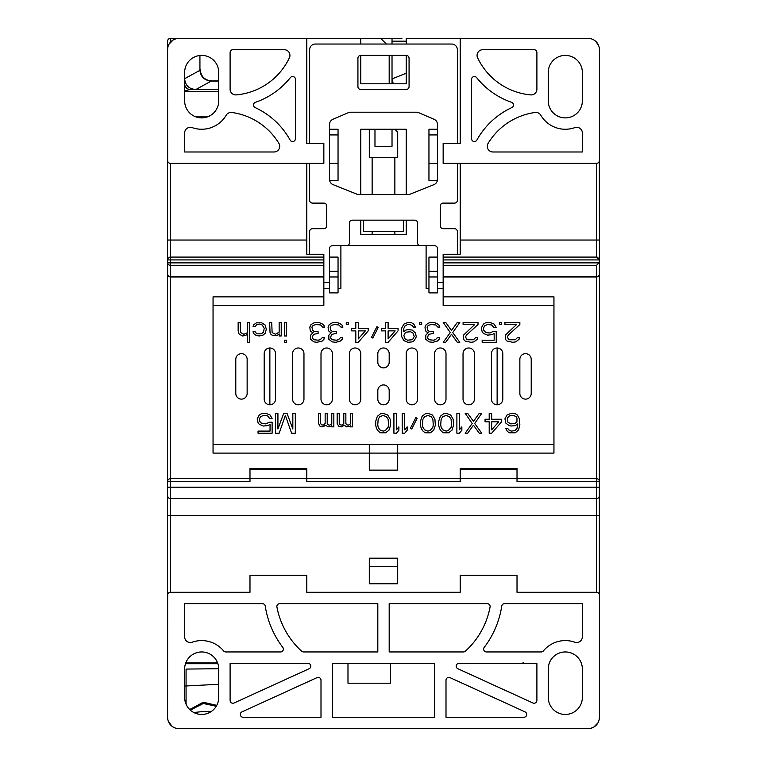 <?xml version="1.0" encoding="UTF-8"?>
<svg xmlns="http://www.w3.org/2000/svg" width="767" height="767" viewBox="0 0 767 767"><rect width="100%" height="100%" fill="white"/><g stroke="black" fill="none" stroke-linecap="round" stroke-linejoin="round"><path stroke-width="1.15" d="M194.013 712.62A71.015 71.015 0 0 1 210.858 711.776M181.626 38.35L170.447 38.35A2.838 2.838 -0 0 0 167.599 41.188L167.599 47.506M360.778 44.035L360.778 38.35L178.97 38.35A11.361 11.361 0 0 0 167.599 49.711L167.647 160.993M306.8 163.342L306.8 254.251L323.847 254.251L323.847 265.296L170.447 265.296A2.838 2.445 180 0 1 167.599 262.86L167.599 160.504A2.838 2.838 0 0 0 170.447 163.342L323.847 163.342L323.847 143.458L306.8 143.458L306.8 38.35L306.8 143.458M323.847 276.571L170.447 276.571A2.838 2.445 180 0 1 167.599 274.135A2.838 2.838 0 0 0 170.447 276.973L170.447 262.86L167.599 262.86L167.599 481.503A2.838 2.838 0 0 1 170.447 478.666L249.984 478.666L249.984 481.503L167.599 481.503L167.599 487.189L170.447 487.189L170.447 276.973L323.847 276.973L323.847 265.296M306.8 592.297L460.2 592.297L306.8 592.297L306.8 575.25L249.984 575.25L249.984 592.297L170.447 592.297A2.838 2.838 0 0 0 167.599 595.134L167.599 487.189M167.647 594.646L167.599 717.289A11.361 11.361 0 0 0 178.97 728.65L588.03 728.65A11.361 11.361 0 0 0 599.401 717.289L599.401 595.134A2.838 2.838 0 0 0 596.553 592.297L517.016 592.297L517.016 575.25L460.2 575.25L460.2 592.297M167.599 274.135L167.599 265.612L167.647 274.624M218.739 89.48L190.331 89.48A5.685 5.685 0 0 1 184.646 83.804M200.273 69.922A11.361 11.361 0 0 1 200.273 69.596L200.283 70.094C201.079 76.575 204.799 80.199 211.452 80.957L195.93 89.48C188.998 89.058 185.24 85.453 184.646 78.675L199.938 70.334C200.714 76.911 204.521 80.487 211.356 81.072L218.739 81.072M199.928 55.483L199.938 70.334A5.685 0.662 177.5 0 0 200.283 70.094M186.065 704.211L186.065 669.073L218.739 668.719M523.525 662.477A2.838 2.838 90 0 1 521.522 663.311L521.656 663.311M599.343 718.343L599.2 719.408M598.941 720.462L598.116 722.533M598.049 722.648L597.531 723.521M591.587 728.084L590.408 728.401M548.261 697.404A17.047 17.047 0 0 0 565.308 714.451A17.047 17.047 0 0 0 582.354 697.404L582.354 668.997A17.047 17.047 0 0 0 565.308 651.95A17.047 17.047 0 0 0 548.261 668.997L548.261 697.404M184.646 697.404A17.047 17.047 0 0 0 201.692 714.451A17.047 17.047 0 0 0 218.739 697.404L218.739 668.997A17.047 17.047 0 0 0 201.692 651.95A17.047 17.047 0 0 0 184.646 668.997L184.646 697.404M434.63 717.289L434.63 663.311L332.37 663.311L332.37 717.289L434.63 717.289M450.018 677.635L525.012 711.862A2.838 2.838 0 0 1 523.832 717.289L446.001 717.289L446.001 680.224A2.838 2.838 0 0 1 450.018 677.635M532.883 702.965L457.88 668.738A2.838 2.838 0 0 1 459.059 663.311L536.9 663.311L536.9 700.376A2.838 2.838 0 0 1 532.883 702.965M320.999 717.289L320.999 680.224A2.838 2.838 0 0 0 316.982 677.635L241.989 711.862A2.838 2.838 0 0 0 243.168 717.289L320.999 717.289M309.12 668.738L234.117 702.965A2.838 2.838 0 0 1 230.1 700.376L230.1 663.311L307.941 663.311A2.838 2.838 0 0 1 309.12 668.738M490.075 607.023A79.538 79.538 0 0 1 465.339 651.212A2.838 2.838 0 0 1 463.431 651.95L389.185 651.95L389.185 603.658L487.285 603.658A2.838 2.838 0 0 1 490.075 607.023M377.815 603.658L279.715 603.658A2.838 2.838 0 0 0 276.925 607.023A79.538 79.538 0 0 0 301.661 651.212A2.838 2.838 0 0 0 303.569 651.95L377.815 651.95L377.815 603.658M574.78 642.209A28.408 28.408 0 0 0 543.391 650.915A2.838 2.838 0 0 1 541.205 651.95L486.47 651.95A2.838 2.838 0 0 1 484.217 647.386A90.899 90.899 0 0 0 501.762 606.064A2.838 2.838 0 0 1 504.571 603.658L582.354 603.658L582.354 636.859A5.685 5.685 0 0 1 574.78 642.209M184.646 603.658L184.646 636.859A5.685 5.685 0 0 0 192.22 642.209A28.408 28.408 0 0 1 223.609 650.915A2.838 2.838 0 0 0 225.795 651.95L280.53 651.95A2.838 2.838 0 0 0 282.783 647.386A90.899 90.899 0 0 1 265.238 606.064A2.838 2.838 0 0 0 262.429 603.658L184.646 603.658M599.353 594.646L599.401 265.612M249.984 592.297L170.447 592.297L170.447 515.597L596.553 515.597L596.553 592.297L517.016 592.297M167.599 515.597L170.447 515.597L170.447 498.55A2.838 2.838 -0 0 1 167.599 495.712A2.838 2.838 -0 0 0 170.447 498.55L596.553 498.55A2.838 2.838 180 0 0 599.401 495.712A2.838 2.838 180 0 1 596.553 498.55L596.553 487.189L599.401 487.189M167.647 481.014L167.599 481.503M323.847 257.089L170.447 257.089A2.838 2.838 0 0 0 167.599 259.927L170.447 259.927L170.447 240.042L306.8 240.042M213.053 444.572L369.301 444.572L369.301 453.096L213.053 453.096L213.053 296.858L323.847 296.858L323.847 305.381L213.053 305.381M323.847 296.858L323.847 276.973M218.739 100.851A17.047 17.047 0 0 1 201.692 117.888A17.047 17.047 0 0 1 184.646 100.851L184.646 72.443A17.047 17.047 0 0 1 201.692 55.397A17.047 17.047 0 0 1 218.739 72.443L218.739 100.851M255.421 102.318A76.7 76.7 0 0 0 290.377 77.592A2.838 2.838 0 0 1 295.439 79.356L295.439 138.693A2.838 2.838 0 0 1 290.108 140.064A76.7 76.7 0 0 0 255.162 107.581A2.838 2.838 0 0 1 255.421 102.318M231.855 112.481A65.339 65.339 0 0 1 278.881 143.352A5.685 5.685 0 0 1 274.03 151.981L184.646 151.981L184.646 132.988A5.685 5.685 0 0 1 192.22 127.629A28.408 28.408 0 0 0 226.188 115.232A5.685 5.685 0 0 1 231.855 112.481M284.26 49.711L232.938 49.711A2.838 2.838 0 0 0 230.1 52.549L230.1 89.24A5.685 5.685 0 0 0 236.294 94.897A65.339 65.339 0 0 0 289.389 57.832A5.685 5.685 0 0 0 284.26 49.711M167.657 48.657L167.8 47.592M168.884 44.467L168.404 45.521M168.951 44.352L169.469 43.479M172.997 40.047L174.167 39.414M175.422 38.916L176.592 38.599M360.778 55.397L360.778 83.804L406.222 83.804L406.222 55.397A2.838 2.838 0 0 1 409.07 58.234L409.07 86.642A2.838 2.838 0 0 1 406.222 89.48L360.778 89.48A2.838 2.838 0 0 1 357.93 86.642L357.93 58.234A2.838 2.838 0 0 1 360.778 55.397L406.222 55.397M346.569 245.728A2.838 2.838 0 0 0 349.407 242.88L349.407 222.996A2.838 2.838 0 0 1 352.254 220.158L414.746 220.158A2.838 2.838 0 0 1 417.593 222.996L417.593 242.88A2.838 2.838 0 0 0 420.431 245.728M437.478 276.973L428.954 276.973L428.954 292.879L437.478 292.879L437.478 271.288L428.954 271.288L428.954 257.089L437.478 257.089L437.478 248.566A2.838 2.838 0 0 0 434.63 245.728L332.37 245.728A2.838 2.838 0 0 0 329.522 248.566L329.522 257.089L338.046 257.089L338.046 271.288L329.522 271.288L329.522 292.879L338.046 292.879L338.046 271.288M323.847 282.649L329.522 282.649M309.638 163.342L309.638 200.273A2.838 2.838 0 0 0 312.485 203.111L323.847 203.111A2.838 2.838 0 0 1 326.684 205.949L326.684 225.843A2.838 2.838 0 0 1 323.847 228.681L312.485 228.681A2.838 2.838 0 0 0 309.638 231.519L309.638 254.251M457.362 143.458L457.362 49.711A5.685 5.685 0 0 0 451.677 44.035L315.323 44.035A5.685 5.685 0 0 0 309.638 49.711L309.638 143.458M457.362 254.251L457.362 231.519A2.838 2.838 0 0 0 454.515 228.681L443.153 228.681A2.838 2.838 0 0 1 440.316 225.843L440.316 205.949A2.838 2.838 0 0 1 443.153 203.111L454.515 203.111A2.838 2.838 0 0 0 457.362 200.273L457.362 163.342M437.478 282.649L443.153 282.649M329.522 129.249L338.046 129.249L338.046 180.389L329.522 180.389L329.522 124.475A5.685 5.685 0 0 1 332.974 119.259L348.343 112.672A5.685 5.685 0 0 1 350.577 112.212L416.423 112.212A5.685 5.685 0 0 1 418.657 112.672L434.026 119.259A5.685 5.685 0 0 1 437.478 124.475L437.478 180.389L428.954 180.389L428.954 163.342L437.478 163.342M437.382 180.389A5.685 5.685 0 0 1 433.901 184.655L410.086 194.185A5.685 5.685 0 0 1 407.977 194.588L359.023 194.588A5.685 5.685 0 0 1 356.914 194.185L333.099 184.655A5.685 5.685 0 0 1 329.618 180.389M360.778 220.158L360.778 234.357L406.222 234.357L406.222 220.158M428.954 288.334L426.107 288.334L426.107 245.728M460.2 143.458L460.2 38.35L460.2 143.458L443.153 143.458L443.153 163.342L596.553 163.342A2.838 2.838 0 0 0 599.401 160.504L599.401 49.711A11.361 11.361 0 0 0 588.03 38.35L406.222 38.35L406.222 44.035M437.478 271.288L437.478 257.089M428.954 271.288L428.954 276.973M329.522 271.288L329.522 257.089M338.046 276.973L329.522 276.973M340.893 245.728L340.893 288.334L338.046 288.334M443.153 276.571L596.553 276.571A2.838 2.445 0 0 0 599.401 274.135L599.401 261.163L598.998 262.86L596.553 265.296L443.153 265.296L443.153 305.381L553.947 305.381M553.947 444.572L397.699 444.572L397.699 470.142L369.301 470.142L369.301 453.096L553.947 453.096L553.947 296.858L443.153 296.858M323.847 288.334L329.522 288.334M437.478 288.334L443.153 288.334M377.815 353.673L377.815 362.197A5.685 5.685 0 0 0 383.5 367.872A5.685 5.685 0 0 0 389.185 362.197L389.185 353.673A5.685 5.685 0 0 0 383.5 347.988A5.685 5.685 0 0 0 377.815 353.673M264.193 353.673L264.193 399.128A5.685 5.685 0 0 0 269.869 404.803A5.685 5.685 0 0 0 275.554 399.128L275.554 353.673A5.685 5.685 0 0 0 269.869 347.988A5.685 5.685 0 0 0 264.193 353.673M389.185 399.128L389.185 390.604A5.685 5.685 0 0 0 383.5 384.919A5.685 5.685 0 0 0 377.815 390.604L377.815 399.128A5.685 5.685 0 0 0 383.5 404.803A5.685 5.685 0 0 0 389.185 399.128M360.778 399.128L360.778 353.673A5.685 5.685 0 0 0 355.092 347.988A5.685 5.685 0 0 0 349.407 353.673L349.407 399.128A5.685 5.685 0 0 0 355.092 404.803A5.685 5.685 0 0 0 360.778 399.128M417.593 353.673A5.685 5.685 0 0 0 411.908 347.988A5.685 5.685 0 0 0 406.222 353.673L406.222 399.128A5.685 5.685 0 0 0 411.908 404.803A5.685 5.685 0 0 0 417.593 399.128L417.593 353.673M446.001 353.673A5.685 5.685 0 0 0 440.316 347.988A5.685 5.685 0 0 0 434.63 353.673L434.63 399.128A5.685 5.685 0 0 0 440.316 404.803A5.685 5.685 0 0 0 446.001 399.128L446.001 353.673M502.807 353.673A5.685 5.685 0 0 0 497.131 347.988A5.685 5.685 0 0 0 491.446 353.673L491.446 399.128A5.685 5.685 0 0 0 497.131 404.803A5.685 5.685 0 0 0 502.807 399.128L502.807 353.673M474.399 399.128L474.399 353.673A5.685 5.685 0 0 0 468.723 347.988A5.685 5.685 0 0 0 463.038 353.673L463.038 399.128A5.685 5.685 0 0 0 468.723 404.803A5.685 5.685 0 0 0 474.399 399.128M320.999 353.673L320.999 399.128A5.685 5.685 0 0 0 326.684 404.803A5.685 5.685 0 0 0 332.37 399.128L332.37 353.673A5.685 5.685 0 0 0 326.684 347.988A5.685 5.685 0 0 0 320.999 353.673M303.962 399.128L303.962 353.673A5.685 5.685 0 0 0 298.277 347.988A5.685 5.685 0 0 0 292.601 353.673L292.601 399.128A5.685 5.685 0 0 0 298.277 404.803A5.685 5.685 0 0 0 303.962 399.128M247.147 393.442L247.147 359.349A5.685 5.685 0 0 0 241.461 353.673A5.685 5.685 0 0 0 235.785 359.349L235.785 393.442A5.685 5.685 0 0 0 241.461 399.128A5.685 5.685 0 0 0 247.147 393.442M519.853 359.349L519.853 393.442A5.685 5.685 0 0 0 525.539 399.128A5.685 5.685 0 0 0 531.215 393.442L531.215 359.349A5.685 5.685 0 0 0 525.539 353.673A5.685 5.685 0 0 0 519.853 359.349M460.2 163.342L460.2 254.251L443.153 254.251L443.153 265.296M599.353 160.993L599.401 259.927A2.838 2.838 0 0 0 599.372 259.591M597.934 257.444A2.838 2.838 0 0 0 597.042 257.127M599.401 629.228L599.401 581.271M460.2 240.042L596.553 240.042L596.553 257.089L599.401 259.927L599.401 261.163M599.401 171.52L599.401 123.573M590.254 38.571L591.587 38.916M592.853 39.424L594.013 40.057M598.653 45.665L596.017 41.629M597.541 43.489L598.586 45.502M599.2 47.602L599.343 48.657M582.354 100.851A17.047 17.047 0 0 1 565.308 117.888A17.047 17.047 0 0 1 548.261 100.851L548.261 72.443A17.047 17.047 0 0 1 565.308 55.397A17.047 17.047 0 0 1 582.354 72.443L582.354 100.851M471.561 79.356L471.561 138.693A2.838 2.838 0 0 0 476.892 140.064A76.7 76.7 0 0 1 511.838 107.581A2.838 2.838 0 0 0 511.579 102.318A76.7 76.7 0 0 1 476.623 77.592A2.838 2.838 0 0 0 471.561 79.356M535.145 112.481A65.339 65.339 0 0 0 488.119 143.352A5.685 5.685 0 0 0 492.97 151.981L582.354 151.981L582.354 132.988A5.685 5.685 0 0 0 574.78 127.629A28.408 28.408 0 0 1 540.812 115.232A5.685 5.685 0 0 0 535.145 112.481M536.9 89.24L536.9 52.549A2.838 2.838 0 0 0 534.062 49.711L482.74 49.711A5.685 5.685 0 0 0 477.611 57.832A65.339 65.339 0 0 0 530.706 94.897A5.685 5.685 0 0 0 536.9 89.24M401.966 38.35L380.662 38.35L386.338 44.035L380.662 38.35L360.778 38.35M392.023 55.397L392.023 83.804M392.023 38.35L392.023 44.035M211.51 80.957A11.361 11.361 0 0 0 211.634 80.957L218.739 80.957L211.634 81.072M393.27 83.804L392.023 78.915L406.222 73.229M200.398 71.302A11.361 11.361 0 0 0 200.647 72.491M205.412 79.106A11.361 11.361 0 0 0 207.79 80.295M210.225 80.871A11.361 11.361 0 0 0 211.04 80.947M269.869 347.988L269.869 404.803M497.131 404.803L497.131 347.988M372.139 194.588L372.139 157.657L397.699 157.657L397.699 132.097L394.861 129.249M372.139 157.657L369.301 157.657L369.301 129.249M406.222 194.588L406.222 129.249L360.778 129.249L360.778 194.588M428.954 163.342L428.954 129.249L437.478 129.249M338.046 163.342L329.522 163.342M403.384 220.158L403.384 231.519L363.616 231.519L363.616 220.158M392.023 129.249L392.023 146.296L374.977 146.296L374.977 129.249M369.301 583.773L397.699 583.773L397.699 558.203L369.301 558.203L369.301 583.773M599.353 274.624L599.401 274.135A2.838 2.838 0 0 1 596.553 276.973L596.553 481.503L517.016 481.503L517.016 478.666L596.553 478.666A2.838 2.838 0 0 1 599.401 481.503L596.553 481.503L596.553 487.189L170.447 487.189L170.447 498.55M599.353 481.014L599.401 481.503M460.2 478.666L249.984 478.666L249.984 468.436L306.8 468.436L306.8 481.503L460.2 481.503L460.2 478.666L517.016 478.666L517.016 469.701L460.2 469.701L460.2 478.666M460.2 469.701L460.2 468.436L517.016 468.436L517.016 469.701M443.153 276.973L596.553 276.973L596.553 265.296M596.553 257.089L443.153 257.089M369.301 444.572L397.699 444.572M369.301 566.727L397.699 566.727M519.853 324.537L519.853 322.428L504.945 322.428L504.945 324.537L516.546 324.537L505.357 335.121L505.357 339.35L507.016 341.037L512.816 342.312L515.712 341.89L519.029 339.35L519.441 337.653L517.37 337.653L515.299 339.771L509.499 339.771L508.253 338.928L507.428 336.809L508.253 335.121L519.853 324.537M499.557 322.428L499.557 324.537L501.628 324.537L501.628 322.428L499.557 322.428M493.344 331.306L490.027 333.003L485.885 332.581L483.814 330.462L483.402 328.343L484.639 325.812L487.544 324.537L491.685 324.959L493.756 327.499L496.239 327.499L494.169 324.115L490.027 322.428L485.473 322.849L483.402 324.115L481.331 327.921L482.155 331.728L483.402 333.424L487.544 335.121L492.098 334.69L494.169 333.424L494.169 340.193L482.155 340.193L482.155 342.312L496.239 342.312L496.239 331.306L493.344 331.306M478.014 324.537L478.014 322.428L463.095 322.428L463.095 324.537L474.696 324.537L463.517 335.121L463.517 339.35L465.176 341.037L470.967 342.312L473.872 341.89L477.189 339.35L477.601 337.653L475.53 337.653L473.46 339.771L467.659 339.771L466.413 338.928L465.588 336.809L466.413 335.121L478.014 324.537M445.704 322.428L443.211 322.428L450.258 332.581L443.211 342.312L445.704 342.312L451.504 334.268L457.305 342.312L459.788 342.312L452.741 332.581L459.788 322.428L457.305 322.428L451.504 330.462L445.704 322.428M426.231 324.537L424.985 327.078L425.397 330.462L426.231 331.728L428.302 332.581L425.819 335.121L425.819 339.35L429.127 341.89L432.856 342.312L437.411 341.037L439.069 339.35L439.491 337.653L437.411 337.653L435.34 339.771L433.269 340.193L429.539 339.771L428.302 338.928L427.468 337.653L428.302 335.121L429.127 334.268L433.269 333.424L433.269 331.728L429.127 331.306L427.89 330.462L427.056 327.078L428.302 325.39L431.198 324.537L435.761 324.959L437.832 327.078L439.903 327.078L438.657 324.537L434.103 322.428L429.127 322.849L426.231 324.537M419.597 322.428L419.597 324.537L421.668 324.537L421.668 322.428L419.597 322.428M415.455 327.078L413.797 324.115L411.726 322.849L408.006 322.428L403.854 324.115L401.783 327.921L401.371 330.884L401.783 336.809L403.854 340.615L408.006 342.312L412.147 341.89L414.218 340.615L416.289 336.809L415.455 333.003L412.147 330.04L408.006 329.618L405.935 330.04L403.442 331.728L403.854 328.343L405.101 325.812L407.584 324.537L410.077 324.537L412.56 325.812L413.384 327.078L415.455 327.078M403.854 335.543L405.101 333.003L406.347 332.159L410.489 331.728L412.972 333.003L414.218 336.387L412.972 338.928L411.726 339.771L407.584 340.193L405.101 338.928L403.854 335.543M388.112 342.312L398.063 330.884L398.063 328.343L388.112 328.343L388.112 322.428L385.628 322.428L385.628 328.343L381.487 328.343L381.487 330.884L385.628 330.884L385.628 342.312L388.112 342.312M395.158 330.884L388.112 338.928L388.112 330.884L395.158 330.884M371.544 337.231L372.791 338.074L378.169 327.499L376.933 326.656L371.544 337.231M358.285 342.312L368.227 330.884L368.227 328.343L358.285 328.343L358.285 322.428L355.802 322.428L355.802 328.343L351.66 328.343L351.66 330.884L355.802 330.884L355.802 342.312L358.285 342.312M365.332 330.884L358.285 338.928L358.285 330.884L365.332 330.884M346.272 322.428L346.272 324.537L348.343 324.537L348.343 322.428L346.272 322.428M329.292 324.537L328.046 327.078L328.458 330.462L329.292 331.728L331.363 332.581L328.87 335.121L328.87 339.35L332.188 341.89L335.917 342.312L340.471 341.037L342.13 339.35L342.542 337.653L340.471 337.653L338.4 339.771L336.329 340.193L332.6 339.771L331.363 338.928L330.529 337.653L331.363 335.121L332.188 334.268L336.329 333.424L336.329 331.728L332.188 331.306L330.951 330.462L330.117 327.078L331.363 325.39L334.259 324.537L338.822 324.959L340.893 327.078L342.964 327.078L341.718 324.537L337.164 322.428L332.188 322.849L329.292 324.537M311.057 324.537L309.82 327.078L310.232 330.462L311.057 331.728L313.128 332.581L310.645 335.121L310.645 339.35L313.962 341.89L316.857 342.312L322.245 341.037L323.904 339.35L324.316 337.653L322.245 337.653L320.175 339.771L318.104 340.193L314.374 339.771L313.128 338.928L312.303 337.653L313.128 335.121L313.962 334.268L318.104 333.424L318.104 331.728L313.962 331.306L312.715 330.462L311.891 327.078L313.128 325.39L316.033 324.537L320.587 324.959L322.658 327.078L324.729 327.078L323.492 324.537L318.928 322.428L313.962 322.849L311.057 324.537M284.547 322.428L284.547 335.965L286.618 335.965L286.618 322.428L284.547 322.428M284.547 340.193L284.547 342.312L286.618 342.312L286.618 340.193L284.547 340.193M279.159 322.428L279.159 332.159L275.43 334.268L272.122 332.581L271.71 322.428L269.629 322.428L270.051 332.581L270.463 333.846L272.534 335.543L277.088 335.543L279.159 333.846L279.159 335.965L281.23 335.965L281.23 322.428L279.159 322.428M266.322 329.196L265.075 324.959L261.758 322.849L256.379 322.849L253.474 324.959L253.062 326.656L255.133 326.656L256.792 324.537L259.687 324.115L262.18 324.959L264.251 328.343L263.417 332.159L261.346 333.846L256.792 333.846L255.133 331.728L253.062 331.728L253.474 333.424L256.379 335.543L259.275 335.965L263.004 335.121L265.075 333.424L266.322 329.196M247.674 322.428L247.674 332.159L246.849 333.003L243.944 334.268L240.637 332.581L240.224 322.428L238.154 322.428L238.154 330.884L238.978 333.846L242.295 335.965L245.603 335.543L247.674 333.846L247.674 342.312L249.745 342.312L249.745 322.428L247.674 322.428M505.769 423.058L509.087 425.599L511.158 426.021L515.299 425.599L517.783 423.902L516.958 428.561L514.887 430.671L511.158 431.102L508.674 429.827L507.84 428.561L505.769 428.561L507.428 431.524L509.499 432.789L515.299 432.789L518.617 429.827L519.853 424.755L519.441 418.83L517.37 415.024L515.299 413.749L511.158 413.327L507.016 415.024L504.945 418.83L505.769 423.058M507.428 421.792L507.428 417.986L509.499 415.867L513.641 415.446L516.124 416.711L516.958 417.986L516.958 421.792L514.887 423.48L510.745 423.902L507.428 421.792M491.685 433.211L501.628 421.792L501.628 419.252L491.685 419.252L491.685 413.327L489.202 413.327L489.202 419.252L485.06 419.252L485.06 421.792L489.202 421.792L489.202 433.211L491.685 433.211M498.732 421.792L491.685 429.827L491.685 421.792L498.732 421.792M467.659 413.327L465.176 413.327L472.213 423.48L465.176 433.211L467.659 433.211L473.46 425.177L479.26 433.211L481.743 433.211L474.696 423.48L481.743 413.327L479.26 413.327L473.46 421.371L467.659 413.327M456.883 413.327L456.883 433.211L459.375 433.211L461.859 430.249L461.859 426.864L459.375 429.827L459.375 413.327L456.883 413.327M453.575 425.177L453.153 419.252L450.67 415.024L446.116 413.327L443.633 413.749L440.316 416.289L438.657 421.371L438.657 425.177L439.491 428.561L441.562 431.524L443.633 432.789L448.599 432.789L451.916 430.249L453.575 425.177M451.504 424.755L451.082 427.286L448.187 430.671L446.116 431.102L442.799 429.827L441.14 427.286L440.728 424.755L441.14 419.252L442.799 416.711L446.116 415.446L449.433 416.711L451.082 419.252L451.504 424.755M435.34 425.177L434.927 419.252L432.444 415.024L427.89 413.327L425.397 413.749L422.09 416.289L420.431 421.371L420.431 425.177L421.256 428.561L423.326 431.524L425.397 432.789L430.373 432.789L433.691 430.249L435.34 425.177M433.269 424.755L432.856 427.286L429.961 430.671L427.89 431.102L424.573 429.827L422.914 427.286L422.502 424.755L422.914 419.252L424.573 416.711L427.89 415.446L431.198 416.711L432.856 419.252L433.269 424.755M410.489 428.139L411.726 428.983L417.114 418.408L415.877 417.555L410.489 428.139M402.205 413.327L402.205 433.211L404.688 433.211L407.172 430.249L407.172 426.864L404.688 429.827L404.688 413.327L402.205 413.327M393.912 413.327L393.912 433.211L396.405 433.211L398.888 430.249L398.888 426.864L396.405 429.827L396.405 413.327L393.912 413.327M390.604 425.177L390.192 419.252L387.699 415.024L383.145 413.327L380.662 413.749L377.345 416.289L375.686 421.371L375.686 425.177L376.52 428.561L378.591 431.524L380.662 432.789L385.628 432.789L388.946 430.249L390.604 425.177M388.533 424.755L388.112 427.286L385.216 430.671L383.145 431.102L379.828 429.827L378.169 427.286L377.757 424.755L378.169 419.252L379.828 416.711L383.145 415.446L386.463 416.711L388.112 419.252L388.533 424.755M350.414 413.327L350.414 423.902L348.343 425.177L346.684 424.755L345.859 423.48L345.859 413.327L343.789 413.327L343.789 423.48L342.13 425.177L340.059 424.755L339.235 423.48L339.235 413.327L337.164 413.327L337.164 423.48L338.822 426.442L341.718 426.864L344.201 425.177L346.684 426.864L349.589 426.442L350.414 425.599L350.414 426.864L352.484 426.864L352.484 413.327L350.414 413.327M331.775 413.327L331.775 423.902L329.705 425.177L328.046 424.755L327.221 423.48L327.221 413.327L325.15 413.327L325.15 423.48L323.492 425.177L321.421 424.755L320.587 423.48L320.587 413.327L318.516 413.327L318.516 423.48L320.175 426.442L323.08 426.864L325.563 425.177L328.046 426.864L330.951 426.442L331.775 425.599L331.775 426.864L333.846 426.864L333.846 413.327L331.775 413.327M277.922 428.983L277.922 413.327L275.43 413.327L275.43 433.211L279.159 433.211L285.372 415.446L291.594 433.211L295.314 433.211L295.314 413.327L292.831 413.327L292.831 428.983L287.031 413.327L283.723 413.327L277.922 428.983M269.217 422.214L265.909 423.902L261.758 423.48L259.687 421.371L259.275 419.252L260.521 416.711L263.417 415.446L267.558 415.867L269.629 418.408L272.122 418.408L270.051 415.024L265.909 413.327L261.346 413.749L259.275 415.024L257.204 418.83L258.038 422.636L259.275 424.324L263.417 426.021L267.98 425.599L270.051 424.324L270.051 431.102L258.038 431.102L258.038 433.211L272.122 433.211L272.122 422.214L269.217 422.214M184.646 90.88L190.302 89.48A5.685 5.666 90 0 1 184.646 84.13M174.147 727.576L172.987 726.943M171.923 726.205L170.983 725.371M169.459 723.511L168.874 722.514M168.865 722.485L168.414 721.498M167.8 719.398L167.657 718.343M390.604 663.311L390.604 683.196L390.604 663.311M347.988 663.311L347.988 683.196L390.604 683.196L347.988 683.196L347.988 663.311M190.35 710.117L203.274 703.483L216.256 706.254M170.447 42.195L170.447 38.35A2.838 2.838 -0 0 0 167.599 41.188M189.717 709.533L203.217 702.256L216.764 705.352M218.739 684.289L184.646 686.043M217.895 663.714L185.489 663.714M217.617 662.928L185.767 662.928M323.847 262.86L170.447 262.86L170.447 259.927L323.847 259.927M167.599 240.042L170.447 240.042L170.447 163.342M599.401 240.042L596.553 240.042L596.553 163.342M406.222 41.188L392.023 41.188M389.185 55.397L389.185 83.804M394.861 234.357L394.861 231.519M394.861 194.588L394.861 157.657M372.139 234.357L372.139 231.519M329.522 134.934L338.046 134.934M428.954 134.934L437.478 134.934M596.553 498.55L596.553 515.597L599.401 515.597M306.8 469.701L249.984 469.701M598.998 262.86L443.153 262.86M599.401 259.927L443.153 259.927M195.94 116.891L207.445 116.891M218.739 91.541L184.646 91.541M591.635 38.935L593.668 39.846M598.95 720.424L598.596 721.479M597.905 722.917L593.821 727.068L591.06 728.238M175.95 38.762L173.208 39.922L169.095 44.083M168.366 721.373L171.952 726.224M173.332 727.154L175.375 728.065"/></g></svg>
